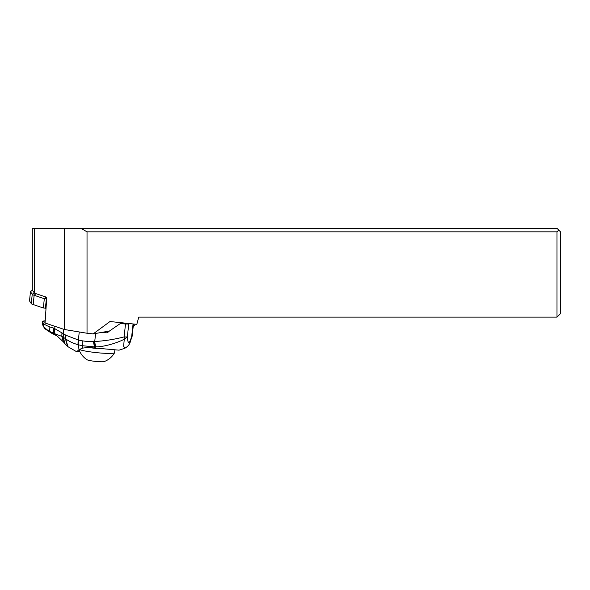 <?xml version="1.0" encoding="UTF-8"?>
<svg xmlns="http://www.w3.org/2000/svg" width="590" height="590" viewBox="0 0 590 590"><rect width="100%" height="100%" fill="white"/><g stroke="black" fill="none" stroke-linecap="round" stroke-linejoin="round"><path stroke-width="0.89" d="M34.427 228.337L32.303 228.337L32.303 290.014L34.427 293.149L46.765 297.294L45.054 323.01L64.325 329.486L64.325 228.337L34.427 228.337L34.427 293.149M80.97 228.337L87.025 231.833L557.004 231.833L558.752 230.085L557.004 228.337L64.325 228.337M558.752 230.085L560.5 231.833L560.5 313.629L557.004 317.125L557.004 231.833M87.025 231.833L87.025 333.247L93.191 333.896L109.983 321.528L136.821 324.345L138.753 317.125L557.004 317.125M93.191 333.896L109.828 330.975M133.163 326.889L135.346 324.19M137.905 320.304L138.753 317.125L141.312 317.125M87.025 333.247L64.325 329.486M97.121 348.55A18.002 1.873 -174 0 1 90.329 347.702M79.348 349.442A18.002 1.873 6 0 0 95.72 352.555A18.002 1.873 6 0 0 113.45 353.181A18.002 1.873 6 0 0 114.571 352.739A18.002 1.873 6 0 0 114.6 352.658L114.888 349.929M79.016 349.627A19.573 19.573 0 0 0 87.158 359.797A8.739 0.907 6 0 0 94.983 361.338A8.739 0.907 6 0 0 103.811 361.663A8.739 0.907 6 0 0 104.15 361.582A19.573 19.573 0 0 0 114.571 352.739M42.945 322.575L43.358 323.851L49.007 326.668L49.634 331.44C47.126 329.994 45.091 328.247 43.52 326.211L44.523 328.453M55.615 335.209L51.242 333.026L44.722 328.623M43.358 323.851L43.439 326.137L42.65 324.825M45.113 322.103A52.436 5.553 -173.7 0 1 44.191 321.889A6.291 0.664 -173.7 0 1 42.709 321.292A6.291 0.664 -173.7 0 1 43.114 321.108L44.176 320.916A6.291 0.664 -173.7 0 1 45.201 320.842M49.007 326.668L54.037 328.291L54.28 326.108M79.739 351.419L76.811 351.611L79.06 349.605L78.145 344.737C73.33 343.387 69.178 341.433 65.667 338.867L63.241 337.17L63.314 333.697L54.339 328.409L54.531 333.652A6.763 3.245 -71.1 0 1 54.221 328.365M54.339 328.409A6.778 3.297 109 0 0 54.664 333.697L61.825 336.374L61.935 332.664M64.93 343.712L63.012 337.03L61.825 336.374L63.477 341.971L54.664 333.697L56.234 335.585M63.101 333.534L63.241 337.17M78.145 344.737A6.992 2.301 -76.2 0 1 78.367 340.024L66.014 335.29L63.314 333.697L63.801 329.308M125.006 348.218L123.62 346.227L124.276 339.198A6.992 2.957 -106.1 0 0 124.092 336.912A6.992 0.738 6.3 0 0 127.337 336.868L128.768 323.917A6.992 0.738 -173.7 0 1 125.522 323.954A34.958 3.702 -173.7 0 1 120.213 323.622L106.805 332.834A34.958 3.702 -173.7 0 1 102.321 332.295M105.536 331.728A14.853 1.571 6.3 0 0 108.494 331.964M120.213 323.622L123.848 322.981M128.768 323.917L130.25 323.652M131.895 337.222L131.725 336.108A6.992 0.738 6.3 0 0 132.167 335.909L133.488 323.999M118.959 350.158L88.33 347.429L82.696 348.1L79.06 349.605L78.19 344.752A6.992 2.301 103.7 0 1 78.396 340.032A18.091 16.904 80.1 0 1 78.367 340.024L79.259 331.964M125.522 323.954L124.092 336.912C114.63 339.368 104.836 340.902 94.725 341.529L93.36 341.595A67.695 63.27 80.1 0 1 82.187 340.791L78.396 340.032M94.673 348.262L94.511 346.913L82.364 345.711L82.696 348.1M82.187 340.791L82.364 345.718L78.212 344.752L78.418 340.039M93.36 341.595L94.511 346.913L95.735 346.905A6.992 2.471 -93.7 0 1 94.348 341.551M133.067 323.954L131.725 336.108C129.387 344.346 127.919 344.604 127.337 336.868L124.276 339.198C117.38 342.871 104.799 346.706 96.207 346.883L95.735 346.905L95.919 348.41M96.207 346.883A6.992 2.478 -94.7 0 1 94.725 341.529L95.617 333.468M51.242 333.026L49.634 331.44L54.162 333.52A6.719 3.105 -71.4 0 1 53.882 328.239M44.191 321.889L43.52 326.211L43.594 323.962M53.712 328.18A6.704 3.105 -71.5 0 0 54.014 333.468L55.696 335.26L54.31 333.571M29.515 300.93L31.263 303.577A22.199 2.308 6 0 0 33.165 304.551L43.343 307.973L46.035 308.268M45.393 308.245L46.367 298.975L45.26 298.385L45.909 297.006L35.909 293.65L34.139 295.288A22.199 2.308 -174 0 1 32.236 294.307L34.154 292.743L32.398 290.155L30.474 291.689L29.5 300.959L30.481 291.718L32.236 294.307L31.263 303.577M45.26 298.385L44.316 298.702L43.343 307.973M33.165 304.551L34.139 295.288L44.316 298.702M66.014 335.29L65.667 338.867L67.946 346.699L65.04 343.837L63.196 337.141L63.285 333.675M67.607 346.396L65.379 338.66L65.689 335.098M56.161 335.54L55.696 335.26M42.664 324.891L44.545 328.438M42.709 321.292L42.517 323.01M65.04 343.837L63.477 341.971M131.902 337.192A6.992 6.992 0 0 0 132.167 335.931M67.946 346.699L77.017 351.95M118.966 350.195L124.748 348.314C130.869 344.774 129.903 341.463 131.887 337.251M42.642 324.802L42.51 323.077M32.391 290.14L30.496 291.659"/></g></svg>
